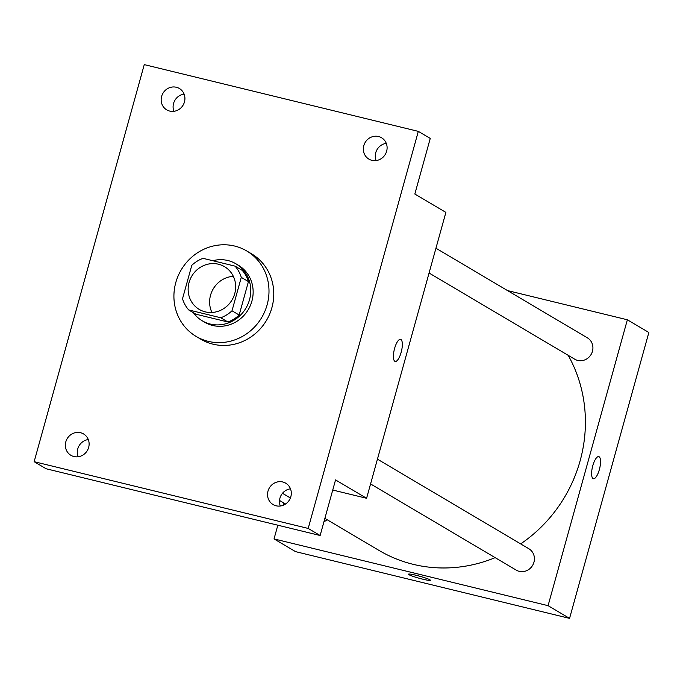<?xml version="1.0" encoding="UTF-8"?>
<svg xmlns="http://www.w3.org/2000/svg" width="683" height="683" viewBox="0 0 683 683"><rect width="100%" height="100%" fill="white"/><g stroke="black" fill="none" stroke-linecap="round" stroke-linejoin="round"><path stroke-width="1.02" d="M211.952 312.481A24.827 23.393 120.6 0 1 233.338 276.342M218.509 264.227A24.827 23.393 120.6 0 1 224.545 266.686A24.827 23.393 120.6 0 1 232.032 299.965A24.827 23.393 120.6 0 1 199.257 309.416A24.827 23.393 120.6 0 1 190.207 279.227A24.827 23.393 120.6 0 1 218.509 264.227M191.795 265.311L182.523 298.736A32.05 30.189 120.6 0 0 188.721 309.954L220.763 317.766A32.05 30.189 120.6 0 0 232.007 310.791L241.278 277.366A32.05 30.189 120.6 0 0 235.08 266.148L203.039 258.336A32.05 30.189 120.6 0 0 191.795 265.311M232.007 310.791L239.17 315.034L248.441 281.601L241.278 277.366M248.441 281.601A32.05 30.189 120.6 0 0 242.243 270.383L235.08 266.148M239.17 315.034A32.05 30.189 120.6 0 1 227.934 322L220.763 317.766M188.721 309.954L195.884 314.197L227.934 322M193.323 312.677A33.108 31.187 -59.4 0 0 202.211 320.779A33.108 31.187 -59.4 0 0 249.517 299.709A33.108 31.187 -59.4 0 0 235.925 263.8A33.108 31.187 -59.4 0 0 212.754 260.71M235.925 263.8L238.316 265.209A33.108 31.187 120.6 0 1 251.899 301.118A33.108 31.187 120.6 0 1 204.593 322.197L202.211 320.779M234.67 246.051A49.663 46.785 120.6 0 1 246.742 250.968A49.663 46.785 120.6 0 1 261.717 317.527A49.663 46.785 120.6 0 1 196.166 336.437A49.663 46.785 120.6 0 1 178.067 276.06A49.663 46.785 120.6 0 1 234.67 246.051M246.742 250.968L251.515 253.794A49.663 46.785 120.6 0 1 266.498 320.353A49.663 46.785 120.6 0 1 200.939 339.263L196.166 336.437M65.816 441.85A12.414 11.696 120.6 0 1 83.557 433.944A12.414 11.696 120.6 0 1 87.304 450.584A12.414 11.696 120.6 0 1 70.912 455.313A12.414 11.696 120.6 0 1 65.816 441.85M161.623 96.397A12.414 11.696 120.6 0 1 179.364 88.491A12.414 11.696 120.6 0 1 183.104 105.139A12.414 11.696 120.6 0 1 166.72 109.861A12.414 11.696 120.6 0 1 161.623 96.397M363.8 145.65A12.414 11.696 120.6 0 1 381.541 137.744A12.414 11.696 120.6 0 1 385.289 154.384A12.414 11.696 120.6 0 1 368.897 159.113A12.414 11.696 120.6 0 1 363.8 145.65M268.001 491.094A12.414 11.696 120.6 0 1 285.742 483.197A12.414 11.696 120.6 0 1 289.49 499.836A12.414 11.696 120.6 0 1 273.098 504.566A12.414 11.696 120.6 0 1 268.001 491.094M308.195 528.437L418.312 131.375L144.267 64.62L34.15 461.682L308.195 528.437L320.131 535.506L335.549 479.918L366.592 498.283L445.879 212.396L414.837 194.023L430.247 138.436L418.312 131.375M400.904 339.477A11.38 3.671 -76.3 0 1 401.305 351.796A11.38 3.671 -76.3 0 1 395.184 361.452A11.38 3.671 -76.3 0 1 394.313 349.525A11.38 3.671 -76.3 0 1 400.571 339.34A11.38 3.671 -76.3 0 1 400.904 339.477M386.279 143.362A12.414 11.696 -59.4 0 0 375.744 152.71A12.414 11.696 -59.4 0 0 376.102 160.565M184.103 94.109A12.414 11.696 -59.4 0 0 173.559 103.466A12.414 11.696 -59.4 0 0 173.917 111.312M320.131 535.506L46.085 468.751L34.15 461.682M88.295 439.553A12.414 11.696 -59.4 0 0 77.76 448.91A12.414 11.696 -59.4 0 0 78.118 456.765M290.48 488.806A12.414 11.696 -59.4 0 0 279.945 498.163A12.414 11.696 -59.4 0 0 280.303 506.009M332.741 490.035L366.592 498.283M400.562 339.34A11.38 3.671 -76.3 0 1 400.895 339.477A11.38 3.671 -76.3 0 1 401.297 351.796A11.38 3.671 -76.3 0 1 395.184 361.452M568.213 355.348A140.698 132.562 120.6 0 1 520.659 543.89M495.149 557.644A140.698 132.562 120.6 0 1 379.048 550.438L324.877 518.388M377.443 459.155L528.864 548.748A12.414 11.696 120.6 0 1 532.603 565.387A12.414 11.696 120.6 0 1 516.22 570.117L370.57 483.94M435.942 248.228L587.354 337.82A12.414 11.696 120.6 0 1 591.102 354.468A12.414 11.696 120.6 0 1 574.71 359.19L429.061 273.012M327.234 519.78A12.414 11.696 120.6 0 1 323.981 521.616M277.836 525.201L274.028 538.913L548.073 605.667L627.361 319.781L507.52 290.582M283.966 503.072L283.385 505.181M274.028 538.913L295.526 551.625L569.562 618.38L548.073 605.667M569.562 618.38L648.85 332.493L627.361 319.781M599.102 456.748A11.38 3.671 -76.3 0 1 599.503 469.076A11.38 3.671 -76.3 0 1 593.382 478.723A11.38 3.671 -76.3 0 1 592.511 466.796A11.38 3.671 -76.3 0 1 598.769 456.611A11.38 3.671 -76.3 0 1 599.102 456.748M416.126 575.291A11.38 1.05 15.5 0 1 430.375 580.277A11.38 1.05 15.5 0 1 419.131 578.245A11.38 1.05 15.5 0 1 408.443 574.19A11.38 1.05 15.5 0 1 416.126 575.291M430.375 580.268A11.38 1.05 15.5 0 1 419.131 578.236A11.38 1.05 15.5 0 1 408.443 574.19M598.769 456.611A11.38 3.671 -76.3 0 1 599.093 456.748A11.38 3.671 -76.3 0 1 599.495 469.067A11.38 3.671 -76.3 0 1 593.382 478.723M290.395 497.984L282.48 493.297M285.554 504.011L279.526 500.443"/></g></svg>
